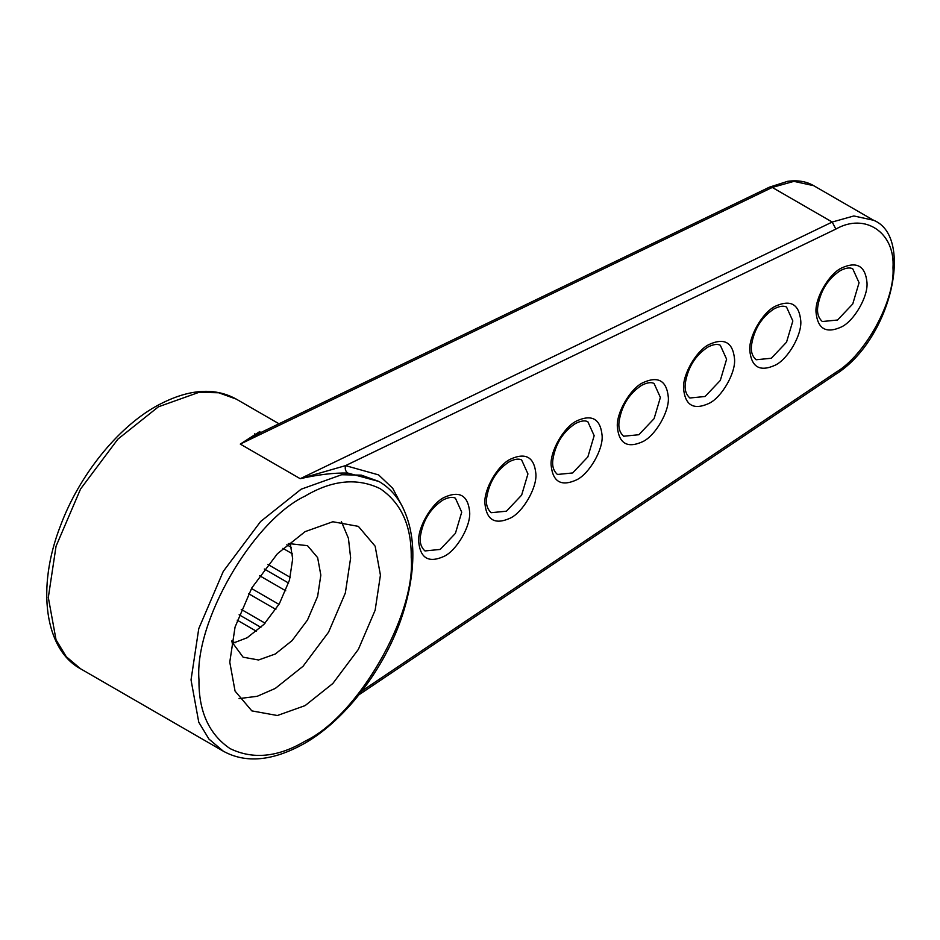 <?xml version="1.0" encoding="UTF-8"?>
<svg xmlns="http://www.w3.org/2000/svg" width="940" height="940" viewBox="0 0 940 940"><rect width="100%" height="100%" fill="white"/><g stroke="black" fill="none" stroke-linecap="round" stroke-linejoin="round"><path stroke-width="1.41" d="M231.675 641.632L243.108 657.189L258.547 659.986L275.303 653.993L292.058 640.634L307.498 620.012L317.638 596.336L320.834 575.139L317.638 557.631L307.498 545.658L288.31 543.532M290.19 543.144L292.681 558.889L289.485 580.086L279.345 603.762L263.917 624.383L247.161 637.743L232.274 643.454M305.101 705.611L332.831 683.498L358.363 649.387L375.142 610.213L380.43 575.139L375.142 546.175L358.363 526.365L332.831 521.747L305.101 531.64L277.37 553.766L251.838 587.876L235.059 627.05L229.771 662.124L235.059 691.088L251.838 710.887L277.37 715.516L305.101 705.611M239.066 698.596L257.231 696.293L275.303 688.409L303.032 666.295L328.565 632.173L345.344 592.999L350.632 557.937L348.435 538.338L341.338 521.453M260.909 627.356L239.113 614.772M256.455 631.269L237.209 620.153M288.592 583.047L264.328 569.029M290.225 577.348L267.912 564.458M275.855 609.425L248.618 593.692M278.992 604.373L251.485 588.487M291.459 547.456L286.829 544.789M292.469 553.86L282.893 548.337M378.973 481.491C388.467 486.967 396.139 495.086 402.003 505.873C415.633 532.674 416.42 566.996 404.376 608.85C388.302 664.075 346.66 719.782 303.937 743.74C272.671 761.106 245.787 763.586 223.285 751.178L208.974 739.099L198.763 722.226L191.032 679.902L198.763 628.637L223.274 571.391L260.603 521.524L301.129 489.211L341.655 474.735L361.371 475.147L378.973 481.491L347.765 473.055C334.029 472.726 318.178 474.606 300.213 478.695L345.556 465.629L378.597 474.9L392.685 488.26L403.166 508.117M362.088 690.853L835.848 372.369C865.176 355.308 895.291 300.177 893 267.736C895.291 232.65 865.176 212.287 835.848 229.09L832.206 222.04L853.849 215.965L873.601 220.277L813.676 185.674L793.912 181.361L772.269 187.436L240.288 444.091L300.213 478.695L832.206 222.04L772.269 187.436L769.508 187.142L259.146 433.352L240.288 444.091L259.863 431.495M235.082 642.831L231.792 640.939M265.068 623.161L241.228 609.402M285.737 590.802L259.534 575.668M347.765 473.055C345.485 471.351 344.745 468.872 345.556 465.629L835.848 229.09M158.413 406.809L117.888 439.133L80.57 488.988L56.048 546.246L48.316 597.499L56.048 639.834L66.27 656.707L80.57 668.786C45.167 649.74 35.92 588.346 60.63 525.366C79.207 475.499 117.148 428.252 155.605 406.538C186.872 389.172 213.756 386.693 236.269 399.101L218.667 392.755L198.939 392.344L158.413 406.809M305.101 496.085C252.601 520.924 194.239 622.01 198.975 679.902C198.61 711.38 208.974 734.281 230.065 748.604C253.001 759.708 278.017 757.229 305.101 741.167C357.611 716.339 415.974 615.254 411.227 557.361C411.591 525.871 401.227 502.971 380.148 488.659C357.2 477.555 332.184 480.035 305.101 496.085M841.511 326.909C826.131 333.912 817.636 329 816.014 312.186C814.874 298.274 828.892 273.987 841.511 268.029C856.892 261.026 865.388 265.926 867.009 282.74C868.149 296.652 854.131 320.94 841.511 326.909M822.324 321.527L837.54 320.023L852.756 303.961L859.066 282.74L852.756 268.817C849.866 267.254 845.73 267.853 840.348 270.603C825.473 280.367 820.033 294.138 817.965 305.582C816.707 312.397 818.164 317.72 822.324 321.527M510.397 518.069C495.016 525.084 486.521 520.173 484.899 503.358C483.759 489.446 497.777 465.159 510.397 459.19C525.765 452.187 534.273 457.099 535.894 473.913C537.034 487.825 523.004 512.112 510.397 518.069M491.197 512.699L506.425 511.196L521.641 495.122L527.939 473.913L521.641 459.977C518.739 458.426 514.603 459.026 509.233 461.763C494.358 471.528 488.906 485.298 486.849 496.743C485.592 503.57 487.038 508.893 491.197 512.699M444.173 556.304C428.793 563.319 420.298 558.407 418.676 541.593C417.536 527.681 431.554 503.394 444.173 497.424C459.543 490.422 468.049 495.333 469.671 512.147C470.811 526.059 456.781 550.346 444.173 556.304M424.974 550.934L440.202 549.43L455.418 533.356L461.716 512.147L455.418 498.212C452.516 496.661 448.38 497.26 443.01 499.998C428.135 509.762 422.683 523.533 420.627 534.978C419.369 541.804 420.815 547.127 424.974 550.934M576.62 479.846C561.239 486.849 552.744 481.938 551.122 465.124C549.982 451.212 564 426.924 576.62 420.956C591.989 413.953 600.495 418.864 602.117 435.678C603.257 449.59 589.227 473.878 576.62 479.846M557.42 474.465L572.648 472.961L587.864 456.899L594.162 435.678L587.864 421.743C584.974 420.192 580.826 420.791 575.456 423.529C560.581 433.305 555.129 447.064 553.072 458.509C551.815 465.335 553.261 470.658 557.42 474.465M642.843 441.612C627.462 448.615 618.966 443.704 617.345 426.889C616.205 412.977 630.223 388.69 642.843 382.721C658.212 375.718 666.718 380.63 668.34 397.444C669.48 411.356 655.45 435.643 642.843 441.612M623.655 436.231L638.871 434.727L654.087 418.664L660.385 397.444L654.087 383.508C651.197 381.957 647.061 382.556 641.679 385.294C626.804 395.07 621.352 408.829 619.295 420.274C618.038 427.101 619.484 432.423 623.655 436.231M709.066 403.378C693.685 410.38 685.19 405.469 683.568 388.655C682.428 374.743 696.446 350.456 709.066 344.498C724.446 337.484 732.942 342.395 734.563 359.209C735.703 373.121 721.673 397.409 709.066 403.378M689.878 397.996L705.094 396.492L720.31 380.43L726.608 359.209L720.31 345.274C717.42 343.723 713.284 344.322 707.902 347.06C693.027 356.836 687.575 370.595 685.519 382.039C684.261 388.866 685.707 394.189 689.878 397.996M775.289 365.143C759.908 372.146 751.413 367.235 749.791 350.42C748.651 336.508 762.669 312.221 775.289 306.264C790.669 299.249 799.164 304.161 800.786 320.975C801.926 334.887 787.908 359.174 775.289 365.143M756.101 359.762L771.317 358.257L786.533 342.195L792.843 320.975L786.533 307.051C783.643 305.488 779.507 306.088 774.125 308.837C759.25 318.601 753.809 332.372 751.741 343.805C750.484 350.632 751.93 355.954 756.101 359.762M254.763 433.763L255.739 436.63M835.848 372.369L835.014 374.743C891.026 340.468 914.679 236.621 873.601 220.277M223.285 751.178L80.57 668.786M236.269 399.101L279.004 423.776M359.115 694.672L835.014 374.743M769.508 187.142L787.602 181.338C797.684 179.951 806.379 181.397 813.676 185.674"/></g></svg>
